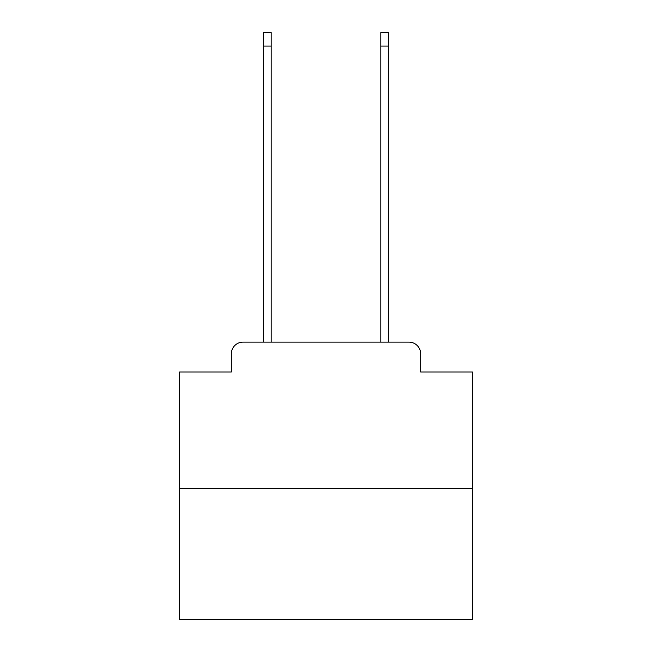 <?xml version="1.0" encoding="UTF-8"?>
<svg xmlns="http://www.w3.org/2000/svg" width="652" height="652" viewBox="0 0 652 652"><rect width="100%" height="100%" fill="white"/><g stroke="black" fill="none" stroke-linecap="round" stroke-linejoin="round"><path stroke-width="0.98" d="M231.33 353.849L231.33 372.015L231.33 353.849A11.728 11.728 0 0 1 243.049 342.121L263.571 342.121L263.571 32.6L271.191 32.6L271.191 342.121L280.278 342.121M472.553 488.674L179.447 488.674L179.447 619.4L472.553 619.4L472.553 372.015L420.67 372.015L420.67 353.849A11.728 11.728 0 0 0 408.951 342.121L243.049 342.121M179.447 488.674L179.447 372.015L231.33 372.015M371.721 342.121L380.809 342.121L380.809 32.6L388.429 32.6L388.429 342.121L408.951 342.121M420.67 372.015L420.67 353.849M263.571 46.08L271.191 46.08M388.429 46.08L380.809 46.08"/></g></svg>
